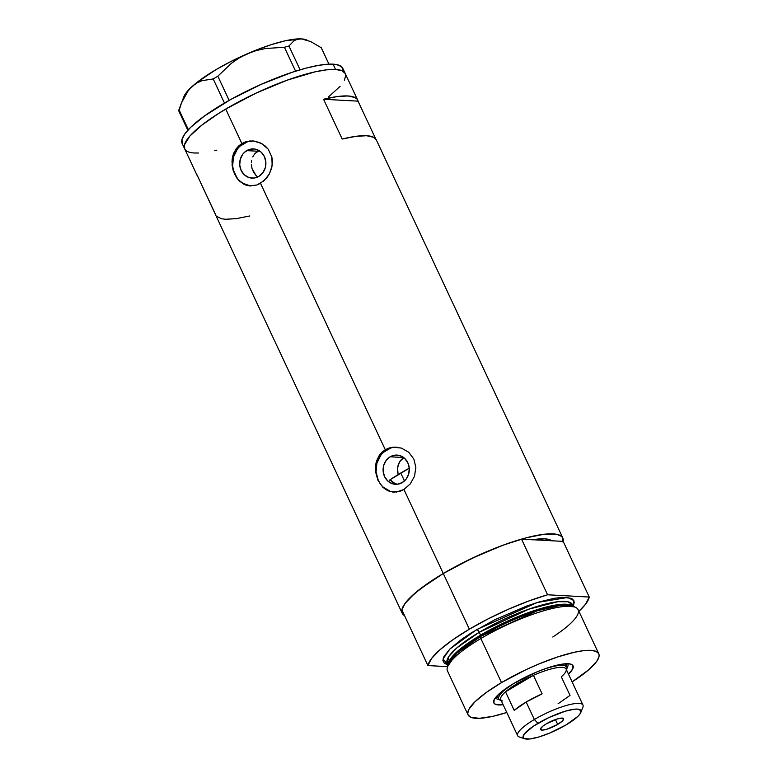 <?xml version="1.0" encoding="UTF-8"?>
<svg xmlns="http://www.w3.org/2000/svg" width="778" height="778" viewBox="0 0 778 778"><rect width="100%" height="100%" fill="white"/><g stroke="black" fill="none" stroke-linecap="round" stroke-linejoin="round"><path stroke-width="1.17" d="M401.429 459.438L403.86 457.532L399.522 461.889L401.429 459.438M398.219 464.787L399.522 461.889L397.558 467.977L398.219 464.787M397.529 471.283L397.558 467.977L398.122 474.561L397.529 471.283M390.167 456.793L403.607 457.522L390.167 456.793L395.078 455.14L400.164 455.694L404.648 458.388L407.847 462.803L409.267 468.259L408.703 473.938L406.242 478.966L402.245 482.584A14.626 13.109 93.1 0 1 395.409 484.286A14.626 13.109 93.1 0 1 383.369 472.888A14.626 13.109 93.1 0 1 390.167 456.793A14.626 13.109 93.1 0 1 396.994 455.081A14.626 13.109 93.1 0 1 409.034 466.479A14.626 13.109 93.1 0 1 402.245 482.584L397.334 484.237L392.248 483.673L387.765 480.989L384.565 476.574L383.136 471.118L383.7 465.439L386.17 460.411L390.167 456.793M395.127 483.673L390.041 479.744L393.26 482.7L397.111 484.276M257.362 176.567L255.981 175.381L257.362 176.567M253.667 172.356L255.981 175.381L252.082 168.69L253.667 172.356M251.352 164.683L252.082 168.69L251.352 164.683M251.566 160.638L251.343 162.641L251.566 160.638M252.743 156.864L254.853 153.636L252.743 156.864M259.025 150.582L257.781 151.224L246.743 150.621A14.626 13.109 93.1 0 1 253.579 148.919A14.626 13.109 93.1 0 1 265.609 160.317A14.626 13.109 93.1 0 1 258.821 176.412L253.91 178.065L248.824 177.51L244.341 174.817L241.141 170.411L239.721 164.946L240.285 159.266L242.746 154.238L244.584 152.216L249.125 149.522L254.231 148.968L256.74 149.532L261.223 152.216L264.423 156.631L265.852 162.087L265.288 167.766L262.818 172.794L258.821 176.412A14.626 13.109 93.1 0 1 251.984 178.123A14.626 13.109 93.1 0 1 239.955 166.725A14.626 13.109 93.1 0 1 246.743 150.621L257.781 151.224L254.853 153.636L259.473 150.387M250.302 185.961L245.712 185.028L239.284 180.924L236.638 177.792L233.001 170.012L231.98 161.25L233.857 152.838L238.593 146.011L241.87 143.551L225.737 109.095L255.729 93.272L287.14 80.183L315.168 71.819L326.546 69.845L335.551 69.456A88.682 20.179 -25.1 0 1 345.267 73.609A88.682 20.179 154.9 0 0 225.737 109.095L241.87 143.551L245.624 141.859L253.832 141.022L261.807 143.599L268.206 149.191L271.853 156.971L272.164 165.714L269.305 174.078L263.878 180.856L256.847 185.008L249.33 185.884L243.991 184.298L239.284 180.924L234.528 174.116L232.136 165.665L232.175 159.062L233.118 154.832L235.89 149.152L238.593 146.011L241.87 143.551L243.475 143.638A22.543 20.209 -86.9 0 0 232.943 168.106A22.543 20.209 -86.9 0 0 250.915 185.981M393.717 492.134L389.136 491.2L385.742 489.527L382.698 487.086L377.943 480.279L375.56 471.828L375.969 463.075L379.314 455.315L385.295 449.723L260.504 183.316L385.295 449.723L393.075 447.175L401.351 448.07L408.713 452.232L413.847 459.059L415.851 467.481L414.528 476.175L410.288 483.887L403.918 489.479L396.488 492.046L389.136 491.2L382.698 487.086L377.943 480.279L375.56 471.828L375.589 465.234L376.533 461.004L379.314 455.315L382.008 452.183L385.295 449.723L386.89 449.81A22.543 20.209 -86.9 0 0 376.358 474.269A22.543 20.209 -86.9 0 0 394.329 492.153M396.819 447.156A22.543 20.209 -86.9 0 0 386.89 449.81L385.295 449.723L389.049 448.021L393.075 447.175L401.351 448.07L408.713 452.232L413.847 459.059L415.851 467.481L414.528 476.175L410.288 483.887L403.918 489.479L443.285 573.512A88.682 20.179 -25.1 0 1 562.825 538.026A88.682 20.179 -25.1 0 1 563.165 541.381L551.835 540.768L563.165 541.381L589.247 597.057A88.682 20.179 -25.1 0 1 578.9 611.333L585.62 604.136L589.247 597.057L547.586 594.781L521.513 539.115A88.682 20.179 154.9 0 0 443.285 573.512L403.918 489.479L400.271 491.181L392.754 492.046M323.56 99.273A88.682 20.179 -25.1 0 1 357.686 100.119A88.682 20.179 -25.1 0 1 358.036 101.15L375.735 138.951L358.036 101.15L323.56 99.273L358.036 101.15L357.034 99.088L355.001 97.522L347.97 95.966L337.312 96.56L323.56 99.273L342.184 139.038L323.56 99.273M376.319 139.875A88.682 20.179 154.9 0 0 342.184 139.038L355.935 136.325L366.603 135.732L373.625 137.288L376.328 139.904L562.825 538.026M225.737 109.095A88.682 20.179 154.9 0 0 184.658 148.841A88.682 20.179 -25.1 0 1 240.577 100.809A88.682 20.179 -25.1 0 1 335.551 69.456L341.853 70.681L345.199 73.453L345.714 75.398L344.421 80.29L345.714 75.398L345.199 73.453L341.853 70.681L335.551 69.456L333.072 64.156L335.551 69.456L326.546 69.845L315.168 71.819L287.14 80.183L255.729 93.272L232.836 105.011L219.007 113.199L225.737 109.095M253.395 140.983A22.543 20.209 -86.9 0 0 243.475 143.638L241.87 143.551L245.624 141.859L249.65 141.013L253.832 141.022L259.92 142.656L265.288 146.06L268.206 149.191L271.853 156.971L272.426 161.318L271.736 167.892L269.305 174.078L266.864 177.724L260.504 183.316L256.847 185.008L249.33 185.884M563.165 541.381L589.247 597.057L547.586 594.781L528.661 601.044L508.452 609.223L488.263 618.802L469.358 629.178A88.682 20.179 -25.1 0 1 547.586 594.781L521.513 539.115L532.842 539.738L521.513 539.115L502.588 545.368L472.197 558.205L443.285 573.512L469.358 629.178L452.952 639.691L440.076 649.679L431.566 658.489L427.939 665.579L401.866 609.913L427.939 665.579A88.682 20.179 -25.1 0 1 469.358 629.178L443.285 573.512A88.682 20.179 154.9 0 0 401.866 609.913L404.861 603.67L414.645 593.449L430.263 581.701L443.285 573.512L419.945 589.121L409.16 598.593L405.484 602.824L402.022 609.184L402.284 613.414L404.57 615.68A88.682 20.179 -25.1 0 1 402.216 613.268A88.682 20.179 -25.1 0 1 443.285 573.512L457.804 565.402L481.193 554.072L504.689 544.6L526.278 537.802L544.094 534.262L556.61 534.292L561.453 536.295L562.747 537.88L563.009 542.11M197.651 176.275A88.682 20.179 -25.1 0 1 197.077 175.351A88.682 20.179 -25.1 0 1 196.737 174.311L215.36 214.076A88.682 20.179 154.9 0 0 215.701 215.117L402.216 613.268M552.088 540.973L550.279 539.913L544.736 538.833L532.016 539.874M340.074 86.377L328.228 97.211L340.074 86.377M216.809 150.164L214.767 150.631L216.809 150.164M194.374 152.994L198.565 153.003L194.374 152.994A88.682 20.179 -25.1 0 1 184.658 148.841L197.077 175.351M184.736 148.997L184.474 144.766L189.851 136.072L201.706 125.239L219.007 113.199L201.706 125.239L189.851 136.072L184.474 144.766L184.736 148.997M532.842 539.738A78.16 17.787 -25.1 0 1 551.835 540.768L532.842 539.738A78.16 17.787 -25.1 0 1 551.835 540.768L532.842 539.738L544.736 538.833L548.928 539.455L551.835 540.768M197.738 176.382L215.72 215.146M216.362 216.138L221.419 218.754L225.416 219.26L236.084 218.667L249.835 215.953M390.575 448.118L383.564 452.261M380.734 455.383L376.931 463.134L376.056 471.886L378.254 480.308L380.423 483.984M383.184 487.106L390.099 491.258L393.979 492.114M247.151 141.946L240.149 146.089M237.309 149.211L233.507 156.971L232.641 165.724L233.361 170.051L236.998 177.812M239.77 180.934L243.037 183.394L250.555 185.952M357.686 100.119L342.787 68.308A88.682 20.179 154.9 0 0 333.072 64.156A88.682 20.179 154.9 0 0 238.097 95.509A88.682 20.179 154.9 0 0 182.178 143.541L184.658 148.841M180.836 104.447L184.551 96.443L188.12 90.9L192.331 86.3L196.999 82.915L202.105 80.64L213.191 78.948L217.83 76.205L229.15 100.381L217.83 76.205L231.251 63.426L238.934 58.107L247.365 53.74A69.135 15.735 154.9 0 0 192.331 86.3A69.135 15.735 154.9 0 0 183.9 96.647L178.969 109.649L188.354 129.693L178.969 109.649L178.882 111.147L187.829 130.257L178.882 111.147L181.537 102.735L188.12 90.9L192.331 86.3L196.999 82.915L202.105 80.64L213.191 78.948L224.482 103.066L213.191 78.948L217.83 76.205L231.251 63.426L238.934 58.107L247.365 53.74L256.205 50.58L265.415 48.528L284.398 47.264L295.591 71.177L284.398 47.264L288.949 46.019L294.123 40.641L297.459 39.24L301.378 38.9L310.714 41.555L321.295 47.779L328.958 64.146L321.295 47.779L310.714 41.555L301.378 38.9A69.135 15.735 154.9 0 0 247.365 53.74L256.205 50.58L265.415 48.528L284.398 47.264L288.949 46.019L294.123 40.641L297.459 39.24L301.378 38.9L305.696 39.629M300.094 69.796L288.949 46.019L300.094 69.796M306.872 40.018L305.657 39.62A69.135 15.735 154.9 0 0 301.378 38.9L285.477 40.738L271.386 44.618L255.573 50.317L231.037 61.423L215.749 69.796L197.019 82.39L188.568 89.966L183.89 96.676M343.234 70.098L341.425 66.577L336.582 64.564L328.89 64.146L318.64 65.333L306.24 68.085L292.158 72.286L261.155 84.355L230.356 99.701L204.449 116.01L190.639 127.349L184.824 133.942L181.994 139.466L182.256 143.697M495.635 697.477A39.834 9.064 154.9 0 0 499.233 699.568A39.834 9.064 -25.1 0 1 495.742 697.778A39.834 9.064 -25.1 0 1 495.635 697.477M503.152 704.732A43.743 9.949 -25.1 0 1 493.933 700.268A43.743 9.949 -25.1 0 1 514.073 683.279L536.684 672.007L548.062 667.738L561.133 664.315L568.241 663.731L571.353 664.334L572.997 665.705L572.618 669.07L568.485 674.127A43.743 9.949 -25.1 0 0 570.955 664.188A43.743 9.949 -25.1 0 0 514.073 683.279L499.953 693.11L494.234 699.587L493.855 702.962L495.508 704.333L503.152 704.732M389.282 480.25L409.267 468.191A78.16 17.787 154.9 0 0 400.748 473.034L404.453 480.94L400.748 473.034A78.16 17.787 154.9 0 0 390.041 479.744M575.808 607.482L573.133 606.169A70.253 15.988 154.9 0 0 480.678 636.394L480.862 638.524A72.15 16.416 -25.1 0 1 575.808 607.482A72.15 16.416 -25.1 0 1 552.759 637.007M447.943 664.879L443.013 659.005L449.859 649.037L476.671 629.577A3.005 1.148 -120.6 0 1 479.248 632.3L480.571 635.14A69.135 15.735 -25.1 0 0 448.225 663.926L460.206 649.027L480.571 635.14A1.507 0.574 -120.6 0 1 480.678 636.394L456.812 653.219L447.788 666.172M448.381 664.976L444.374 663.323L442.896 660.464L443.946 656.476L450.151 648.745L461.373 639.516L471.196 632.913L494.72 619.784L526.628 606.062L538.609 602.094L554.286 598.292L562.62 597.329L571.149 598.331L572.812 599.303L574.29 602.162L573.211 606.208L572.443 604.632A69.135 15.735 154.9 0 0 479.248 632.3L457.026 647.753L448.955 656.301L447.224 663.294L447.953 664.84M598.759 653.724L578.112 609.651A72.15 16.416 154.9 0 0 480.862 638.524L501.509 682.598A72.15 16.416 -25.1 0 1 598.759 653.724A72.15 16.416 -25.1 0 1 572.122 681.898L588.645 669.848L596.609 661.533L598.914 657.04L599.118 655.183L598.7 653.598L595.977 651.342L590.852 650.35L583.529 650.661L574.271 652.275L557.573 656.963L538.794 664.004L525.918 669.722L501.509 682.598L480.862 638.524A72.15 16.416 154.9 0 0 447.447 670.86L468.093 714.933A72.15 16.416 -25.1 0 1 501.509 682.598L486.211 692.527L474.979 701.766L468.784 709.497L467.734 713.475L468.152 715.06L470.875 717.316L479.404 718.318L492.581 716.392L506.789 712.502A72.15 16.416 -25.1 0 1 468.093 714.933M574.3 606.908L560.773 605.274L537.18 610.808L480.678 636.394A1.507 0.574 59.4 0 0 480.571 635.14A69.135 15.735 -25.1 0 1 572.287 605.809L554.802 605.187L526.473 613.317L480.571 635.14L479.248 632.3A69.135 15.735 154.9 0 0 447.224 663.294M427.939 665.579L447.515 666.639L427.939 665.579M572.443 604.632L567.794 601.754L557.923 601.695L528.768 609.174L479.248 632.3A3.005 1.148 59.4 0 0 476.671 629.577L537.297 602.493L567.639 597.475L573.843 600.548L572.997 606.597M447.262 667.699A72.15 16.416 -25.1 0 1 480.862 638.524L480.678 636.394A70.253 15.988 154.9 0 0 447.963 664.811L447.262 667.699M567.726 663.712A39.834 9.064 -25.1 0 1 567.882 663.984A39.834 9.064 -25.1 0 1 567.026 667.816A39.834 9.064 154.9 0 0 567.726 663.712M565.82 666.445L567.152 663.702M495.994 697.039L498.192 697.691M580.826 712.483L582.887 707.241A36.07 8.208 154.9 0 0 568.776 704.819A36.07 8.208 154.9 0 0 534.36 719.514L537.958 723.326A31.869 7.255 -25.1 0 1 568.358 710.343A31.869 7.255 -25.1 0 1 580.826 712.483A31.869 7.255 -25.1 0 1 566.151 724.863L577.869 716.392L579.96 714.019L580.884 710.518L577.422 709.089L574.183 709.225L565.314 711.189L548.733 717.637L533.28 726.263L524.148 734.16L523.224 737.661L524.43 738.662L529.925 738.964L538.794 736.999L549.686 733.07L566.151 724.863A31.869 7.255 -25.1 0 1 524.712 738.769A31.869 7.255 -25.1 0 1 537.958 723.326L534.36 719.514A36.07 8.208 -25.1 0 1 582.985 705.082L566.092 669.031A36.07 8.208 154.9 0 0 533.426 675.314L542.12 693.869A36.07 8.208 154.9 0 0 526.161 702.019L534.36 719.514L526.161 702.019A36.07 8.208 154.9 0 0 514.219 710.382L505.525 691.827L533.426 675.314A36.07 8.208 -25.1 0 1 566.005 671.19A36.07 8.208 -25.1 0 1 561.327 676.831L570.021 695.396L558.079 703.759M557.709 724.396A12.779 2.908 -25.1 0 1 540.486 729.511A12.779 2.908 -25.1 0 1 546.399 723.783L557.369 718.921L562.222 718.075L563.612 718.648L562.406 721.002L557.709 724.396L546.74 729.268L541.887 730.114L540.457 728.928L542.937 726.107L546.399 723.783A12.779 2.908 -25.1 0 1 563.622 718.678A12.779 2.908 -25.1 0 1 557.709 724.396L555.434 719.553L557.709 724.396M517.467 683.463A36.07 8.208 -25.1 0 1 533.426 675.314L517.467 683.463L505.525 691.827A36.07 8.208 -25.1 0 1 517.467 683.463L516.184 682.102L517.467 683.463M566.51 669.907L566.744 669.313A37.577 8.548 154.9 0 0 539.883 670.714A37.577 8.548 -25.1 0 1 566.831 667.067A37.577 8.548 -25.1 0 1 566.491 669.868M518.838 680.575A37.577 8.548 154.9 0 0 516.184 682.102A37.577 8.548 -25.1 0 1 518.838 680.575M501.158 700.472A37.577 8.548 -25.1 0 1 498.776 698.945A37.577 8.548 -25.1 0 1 516.184 682.102A37.577 8.548 154.9 0 0 500.565 700.317L501.178 700.511M502.481 700.949A36.07 8.208 -25.1 0 1 505.525 691.827A36.07 8.208 154.9 0 0 500.76 699.636L517.652 735.687A36.07 8.208 -25.1 0 1 534.36 719.514A36.07 8.208 154.9 0 0 519.364 736.999L524.712 738.769M533.426 675.314L542.12 693.869L526.161 702.019L514.219 710.382L505.525 691.827L533.426 675.314M540.593 609.748L537.18 610.808M565.295 663.78L566.831 667.067M497.239 695.658L498.776 698.945"/></g></svg>
